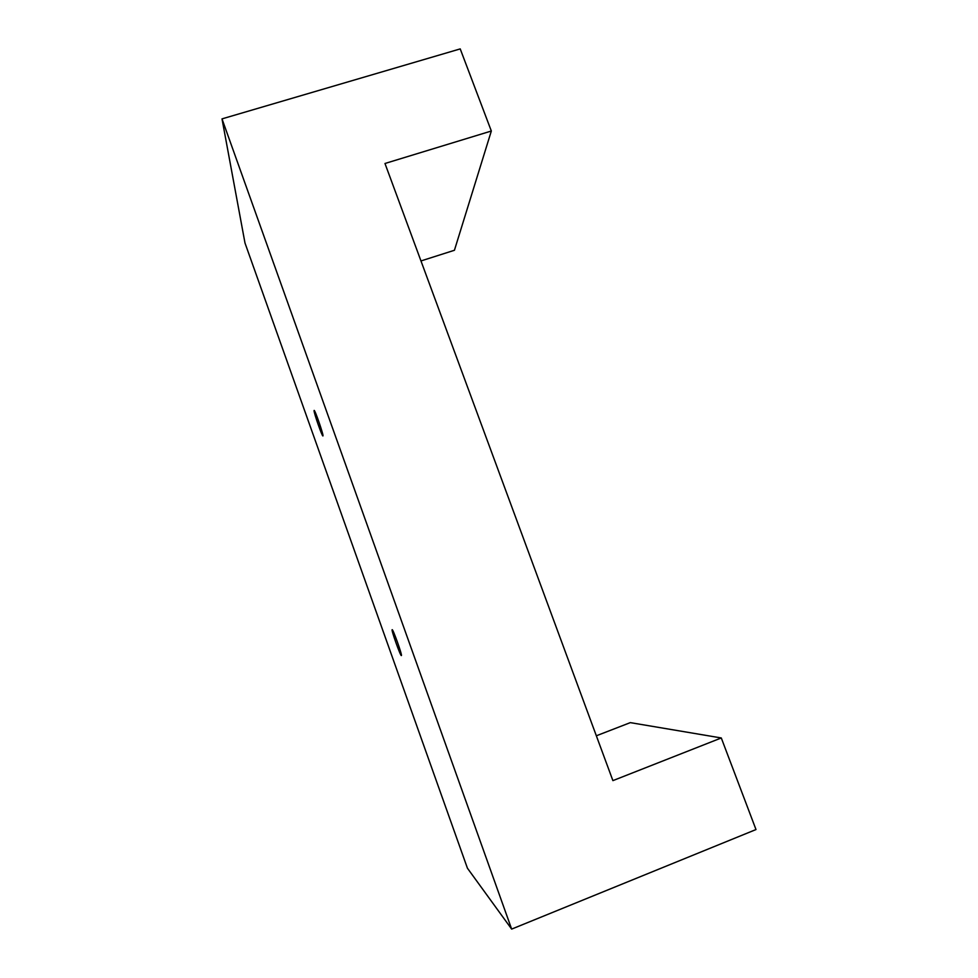 <?xml version="1.0" encoding="UTF-8"?>
<svg xmlns="http://www.w3.org/2000/svg" width="978" height="978" viewBox="0 0 978 978"><rect width="100%" height="100%" fill="white"/><g stroke="black" fill="none" stroke-linecap="round" stroke-linejoin="round"><path stroke-width="1.47" d="M420.968 260.943L454.428 250.27L491.335 131.015L460.222 48.9L222.006 118.876L511.653 929.1L755.994 829.552L721.287 737.962L612.9 780.627L384.977 163.485L491.335 131.015M721.287 737.962L630.309 722.632L596.336 735.786M222.006 118.876L244.989 243.009L467.423 868.195L511.653 929.1M392.154 629.71L392.154 629.698C392.899 628.634 402.606 655.859 401.371 655.553C400.577 656.47 391.017 629.685 392.154 629.71M314.072 410.723L314.134 410.43C314.879 409.44 324.121 436.286 322.911 435.931C322.239 436.836 313.987 413.291 314.072 410.723"/></g></svg>
